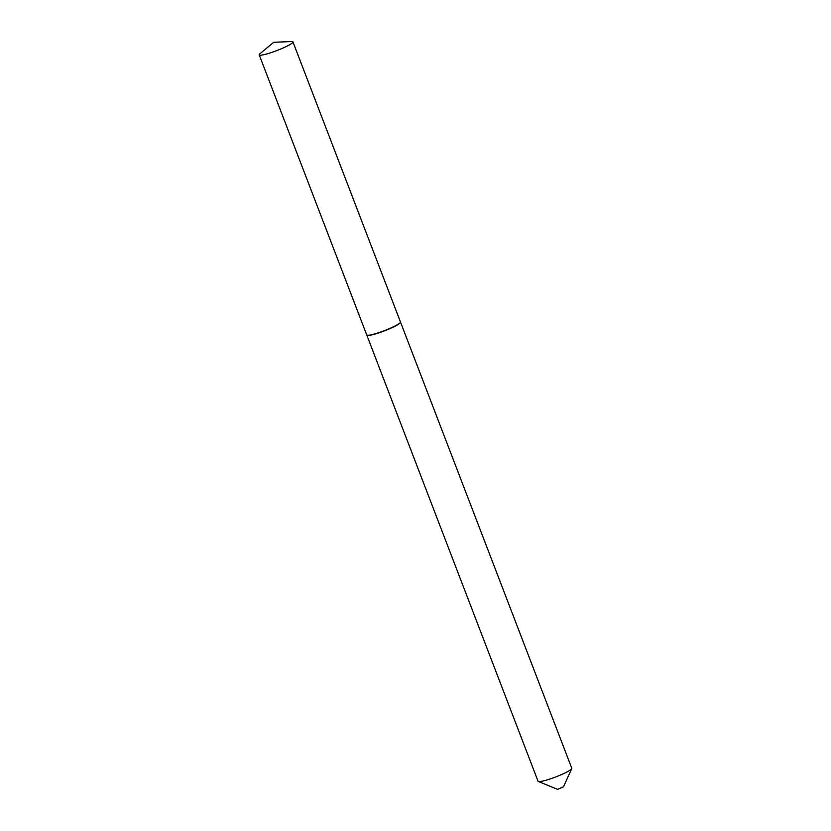 <?xml version="1.0" encoding="UTF-8"?>
<svg xmlns="http://www.w3.org/2000/svg" width="831" height="831" viewBox="0 0 831 831"><rect width="100%" height="100%" fill="white"/><g stroke="black" fill="none" stroke-linecap="round" stroke-linejoin="round"><path stroke-width="1.25" d="M288.056 45.622A18.064 2.327 159 0 1 270.023 52.976A18.064 2.327 159 0 1 259.21 54.846A18.064 2.327 159 0 1 260.03 53.651L273.742 42.288L291.546 41.55A18.064 2.327 159 0 1 292.948 41.903A18.064 2.327 159 0 1 288.056 45.622M292.948 41.903L400.469 321.981A18.064 2.327 159 0 1 395.566 325.71A18.064 2.327 159 0 1 377.544 333.065A18.064 2.327 159 0 1 366.731 334.935L259.21 54.846M400.49 322.096A18.064 2.327 159 0 1 400.542 322.199L571.79 768.291A18.064 2.327 159 0 1 571.749 768.623L563.46 786.832L557.601 789.357L538.301 781.472A18.064 2.327 159 0 1 538.052 781.244L366.814 335.142A18.064 2.327 159 0 1 366.793 335.028M571.749 768.623A18.064 2.327 159 0 1 560.759 774.897A18.064 2.327 159 0 1 543.007 781.015A18.064 2.327 159 0 1 538.301 781.472M400.542 322.199A18.064 2.327 159 0 1 390.539 328.359A18.064 2.327 159 0 1 371.769 334.924A18.064 2.327 159 0 1 366.814 335.142"/></g></svg>
